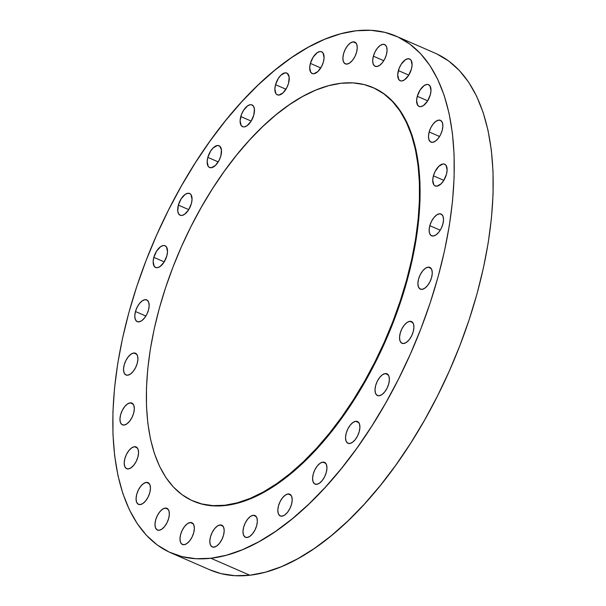 <?xml version="1.0" encoding="UTF-8"?>
<svg xmlns="http://www.w3.org/2000/svg" width="606" height="606" viewBox="0 0 606 606"><rect width="100%" height="100%" fill="white"/><g stroke="black" fill="none" stroke-linecap="round" stroke-linejoin="round"><path stroke-width="0.91" d="M398.384 70.599A11.862 5.901 113.5 0 1 409.633 58.971A11.862 5.901 113.5 0 1 411.398 69.099L408.603 75.394L404.558 79.825L401.831 80.954L400.619 80.886L398.733 79.5L397.71 74.788L399.104 68.417L401.18 64.297L405.225 59.873L407.952 58.744L410.209 59.305L411.05 60.199L412.072 64.91L411.398 69.099A11.862 5.901 113.5 0 1 400.149 80.727A11.862 5.901 113.5 0 1 398.384 70.599L408.77 75.121L398.384 70.599M417.292 96.293A11.862 5.901 113.5 0 1 428.54 84.666A11.862 5.901 113.5 0 1 430.313 94.794L427.518 101.088L423.465 105.52L420.746 106.648L419.534 106.58L417.64 105.194L416.617 100.482L417.292 96.293L420.087 89.999L424.139 85.567L426.859 84.439L428.071 84.507L429.965 85.893L430.987 90.605L430.313 94.794A11.862 5.901 113.5 0 1 419.064 106.421A11.862 5.901 113.5 0 1 417.292 96.293L427.685 100.816L417.292 96.293M442.191 130.472L440.524 134.774L438.123 138.539L435.343 141.19L432.623 142.319L430.366 141.759L428.919 139.6L428.495 136.153L429.177 131.964A11.862 5.901 113.5 0 1 440.426 120.336A11.862 5.901 113.5 0 1 442.191 130.472L442.191 130.472A11.862 5.901 113.5 0 1 430.942 142.092A11.862 5.901 113.5 0 1 429.177 131.964L430.836 127.654L433.245 123.889L436.017 121.245L438.736 120.109L441.001 120.67L442.448 122.836L442.865 126.275L442.191 130.472M439.562 136.494L429.177 131.964L439.562 136.494M433.419 175.823A11.862 5.901 113.5 0 1 444.675 164.196A11.862 5.901 113.5 0 1 446.44 174.331L443.645 180.626L441.001 183.898L436.873 186.178L434.616 185.625L433.775 184.724L432.745 180.02L433.419 175.823L435.085 171.513L438.858 166.256L442.986 163.968L444.198 164.037L446.092 165.43L447.114 170.134L446.44 174.331A11.862 5.901 113.5 0 1 435.191 185.951A11.862 5.901 113.5 0 1 433.419 175.823L443.812 180.353L433.419 175.823M442.842 224.182L441.183 228.485L438.774 232.25L436.002 234.901L433.275 236.029L431.017 235.469L429.571 233.31L429.154 229.863L429.828 225.674A11.862 5.901 113.5 0 1 441.077 214.047A11.862 5.901 113.5 0 1 442.842 224.182L442.842 224.182A11.862 5.901 113.5 0 1 431.593 235.802A11.862 5.901 113.5 0 1 429.828 225.674L431.495 221.364L433.896 217.599L436.676 214.956L439.395 213.82L441.653 214.38L443.1 216.547L443.524 219.986L442.842 224.182M440.221 230.204L429.828 225.674L440.221 230.204M428.139 267.163L431.131 268.466L428.139 267.163L430.396 267.723L431.843 269.882L432.267 273.329L431.593 277.518L429.927 281.828L427.518 285.593L424.745 288.236L422.026 289.373A11.862 5.901 113.5 0 1 420.344 289.145A11.862 5.901 113.5 0 1 419.064 277.45A11.862 5.901 113.5 0 1 428.139 267.163A11.862 5.901 113.5 0 1 429.821 267.39A11.862 5.901 113.5 0 1 431.101 279.078A11.862 5.901 113.5 0 1 422.026 289.373L419.769 288.812L418.314 286.646L417.898 283.207L418.572 279.01L420.238 274.707L422.64 270.943L425.42 268.291L428.139 267.163M409.785 321.316L412.784 322.619L409.785 321.316L412.042 321.877L413.497 324.036L413.913 327.482L413.239 331.671L411.572 335.982L409.171 339.746L406.391 342.39L403.672 343.526A11.862 5.901 113.5 0 1 401.99 343.299A11.862 5.901 113.5 0 1 400.71 331.603A11.862 5.901 113.5 0 1 409.785 321.316A11.862 5.901 113.5 0 1 411.466 321.544A11.862 5.901 113.5 0 1 412.747 333.232A11.862 5.901 113.5 0 1 403.672 343.526L401.414 342.966L399.968 340.799L399.543 337.36L400.218 333.164L401.884 328.861L404.293 325.096L407.065 322.445L409.785 321.316M385.257 373.569L388.249 374.872L385.257 373.569L387.514 374.129L388.961 376.296L389.378 379.735L388.704 383.924L387.037 388.234L384.636 391.999L381.863 394.65L379.136 395.779A11.862 5.901 113.5 0 1 377.455 395.551A11.862 5.901 113.5 0 1 376.182 383.863A11.862 5.901 113.5 0 1 385.257 373.569A11.862 5.901 113.5 0 1 386.939 373.796A11.862 5.901 113.5 0 1 388.211 385.484A11.862 5.901 113.5 0 1 379.136 395.779L376.879 395.218L375.432 393.052L375.016 389.613L375.69 385.424L377.356 381.113L379.757 377.349L382.53 374.697L385.257 373.569M355.775 421.299L358.775 422.602L355.775 421.299L358.032 421.859L359.487 424.026L359.903 427.465L359.229 431.661L357.563 435.964L355.161 439.729L352.381 442.38L349.662 443.509A11.862 5.901 113.5 0 1 347.98 443.281A11.862 5.901 113.5 0 1 346.7 431.593A11.862 5.901 113.5 0 1 355.775 421.299A11.862 5.901 113.5 0 1 357.464 421.526A11.862 5.901 113.5 0 1 358.737 433.222A11.862 5.901 113.5 0 1 349.662 443.509L347.405 442.948L345.958 440.789L345.534 437.343L346.208 433.154L347.874 428.843L350.283 425.079L353.056 422.435L355.775 421.299M322.831 462.12L325.823 463.423L322.831 462.12L325.089 462.681L326.536 464.84L326.952 468.286L326.278 472.475L324.611 476.786L322.21 480.55L319.438 483.194L316.711 484.33A11.862 5.901 113.5 0 1 315.029 484.103A11.862 5.901 113.5 0 1 313.756 472.415A11.862 5.901 113.5 0 1 322.831 462.12A11.862 5.901 113.5 0 1 324.513 462.348A11.862 5.901 113.5 0 1 325.786 474.036A11.862 5.901 113.5 0 1 316.711 484.33L314.453 483.77L313.007 481.603L312.59 478.164L313.264 473.968L314.931 469.665L317.332 465.9L320.104 463.249L322.831 462.12M288.062 493.973L291.062 495.284L288.062 493.973L290.327 494.534L291.774 496.7L292.19 500.139L291.516 504.336L289.85 508.639L287.449 512.403L284.668 515.055L281.949 516.183A11.862 5.901 113.5 0 1 280.267 515.956A11.862 5.901 113.5 0 1 278.987 504.268A11.862 5.901 113.5 0 1 288.062 493.973A11.862 5.901 113.5 0 1 289.751 494.201A11.862 5.901 113.5 0 1 291.024 505.896A11.862 5.901 113.5 0 1 281.949 516.183L279.692 515.623L278.245 513.464L277.821 510.017L278.502 505.828L280.161 501.518L282.57 497.753L285.343 495.11L288.062 493.973M253.225 515.274L256.217 516.577L253.225 515.274L255.482 515.835L256.936 518.001L257.353 521.44L256.679 525.629L255.012 529.939L252.604 533.704L249.831 536.355L247.112 537.484A11.862 5.901 113.5 0 1 245.43 537.257A11.862 5.901 113.5 0 1 244.15 525.569A11.862 5.901 113.5 0 1 253.225 515.274A11.862 5.901 113.5 0 1 254.906 515.501A11.862 5.901 113.5 0 1 256.186 527.19A11.862 5.901 113.5 0 1 247.112 537.484L244.854 536.924L243.4 534.757L242.983 531.318L243.657 527.129L245.324 522.819L247.733 519.054L250.505 516.403L253.225 515.274M220.061 524.947L223.053 526.25L220.061 524.947L222.319 525.508L223.765 527.667L224.182 531.114L223.508 535.303L221.841 539.613L219.44 543.377L216.668 546.021L213.941 547.157A11.862 5.901 113.5 0 1 212.259 546.93A11.862 5.901 113.5 0 1 210.986 535.234A11.862 5.901 113.5 0 1 220.061 524.947A11.862 5.901 113.5 0 1 221.743 525.175A11.862 5.901 113.5 0 1 223.016 536.863A11.862 5.901 113.5 0 1 213.941 547.157L211.683 546.597L210.237 544.43L209.82 540.991L210.494 536.795L212.161 532.492L214.562 528.727L217.334 526.076L220.061 524.947M190.231 522.508L193.223 523.811L190.231 522.508L192.488 523.069L193.935 525.228L194.352 528.674L193.678 532.863L192.011 537.174L189.61 540.938L186.837 543.582L184.11 544.718A11.862 5.901 113.5 0 1 182.429 544.491A11.862 5.901 113.5 0 1 181.156 532.795A11.862 5.901 113.5 0 1 190.231 522.508A11.862 5.901 113.5 0 1 191.913 522.736A11.862 5.901 113.5 0 1 193.185 534.424A11.862 5.901 113.5 0 1 184.11 544.718L181.853 544.158L180.406 541.991L179.99 538.552L180.664 534.356L182.33 530.053L184.732 526.288L187.512 523.637L190.231 522.508M165.233 508.078L168.226 509.381L165.233 508.078L167.491 508.639L168.938 510.797L169.354 514.244L168.68 518.433L167.014 522.743L164.612 526.508L161.84 529.159L159.113 530.288A11.862 5.901 113.5 0 1 157.431 530.061A11.862 5.901 113.5 0 1 156.159 518.372A11.862 5.901 113.5 0 1 165.233 508.078A11.862 5.901 113.5 0 1 166.915 508.305A11.862 5.901 113.5 0 1 168.188 519.993A11.862 5.901 113.5 0 1 159.113 530.288L156.856 529.727L155.409 527.561L154.992 524.122L155.666 519.925L157.333 515.623L159.734 511.858L162.506 509.207L165.233 508.078M146.319 482.384L149.311 483.686L146.319 482.384L148.576 482.944L150.03 485.103L150.447 488.55L149.773 492.739L148.106 497.049L145.698 500.814L142.925 503.457L140.206 504.593A11.862 5.901 113.5 0 1 138.524 504.366A11.862 5.901 113.5 0 1 137.244 492.67A11.862 5.901 113.5 0 1 146.319 482.384A11.862 5.901 113.5 0 1 148 482.611A11.862 5.901 113.5 0 1 149.281 494.299A11.862 5.901 113.5 0 1 140.206 504.593L137.948 504.033L136.494 501.866L136.077 498.427L136.751 494.231L138.418 489.928L140.819 486.163L143.599 483.512L146.319 482.384M134.441 446.713L137.433 448.016L134.441 446.713L136.698 447.266L138.145 449.432L138.569 452.871L137.888 457.068L136.229 461.371L133.82 465.135L131.047 467.787L128.321 468.923A11.862 5.901 113.5 0 1 126.639 468.696A11.862 5.901 113.5 0 1 125.366 457A11.862 5.901 113.5 0 1 134.441 446.713A11.862 5.901 113.5 0 1 136.123 446.94A11.862 5.901 113.5 0 1 137.403 458.628A11.862 5.901 113.5 0 1 128.321 468.923L126.063 468.362L124.616 466.196L124.2 462.757L124.874 458.56L126.54 454.258L128.942 450.493L131.722 447.842L134.441 446.713M130.192 402.846L133.184 404.157L130.192 402.846L132.449 403.407L133.896 405.573L134.32 409.012L133.638 413.209L131.979 417.511L129.57 421.276L126.798 423.927L124.079 425.056A11.862 5.901 113.5 0 1 122.389 424.829A11.862 5.901 113.5 0 1 121.117 413.14A11.862 5.901 113.5 0 1 130.192 402.846A11.862 5.901 113.5 0 1 131.873 403.073A11.862 5.901 113.5 0 1 133.153 414.769A11.862 5.901 113.5 0 1 124.079 425.056L121.814 424.503L120.367 422.337L119.95 418.897L120.624 414.701L122.291 410.391L124.692 406.626L127.472 403.982L130.192 402.846M133.782 353.003L136.782 354.305L133.782 353.003L136.047 353.556L137.494 355.722L137.91 359.161L137.236 363.358L135.57 367.66L133.168 371.425L130.388 374.076L127.669 375.212A11.862 5.901 113.5 0 1 125.987 374.985A11.862 5.901 113.5 0 1 124.707 363.289A11.862 5.901 113.5 0 1 133.782 353.003A11.862 5.901 113.5 0 1 135.471 353.23A11.862 5.901 113.5 0 1 136.744 364.918A11.862 5.901 113.5 0 1 127.669 375.212L125.412 374.652L123.965 372.485L123.541 369.046L124.222 364.85L125.881 360.547L128.29 356.782L131.063 354.131L133.782 353.003M148.493 310.014L146.826 314.325L144.417 318.089L141.645 320.741L138.925 321.869L136.668 321.309L135.214 319.142L134.797 315.703L135.471 311.514A11.862 5.901 113.5 0 1 146.72 299.887A11.862 5.901 113.5 0 1 148.493 310.014L148.493 310.014A11.862 5.901 113.5 0 1 137.244 321.642A11.862 5.901 113.5 0 1 135.471 311.514L137.138 307.204L139.547 303.439L142.319 300.788L145.039 299.659L147.296 300.22L148.75 302.386L149.167 305.825L148.493 310.014M145.864 316.044L135.471 311.514L145.864 316.044M153.826 257.361A11.862 5.901 113.5 0 1 165.074 245.733A11.862 5.901 113.5 0 1 166.847 255.861L164.044 262.156L159.999 266.587L157.28 267.716L156.068 267.647L154.174 266.261L153.151 261.55L153.826 257.361L156.621 251.066L160.673 246.634L163.393 245.506L164.605 245.574L166.491 246.96L167.521 251.672L166.847 255.861A11.862 5.901 113.5 0 1 155.598 267.488A11.862 5.901 113.5 0 1 153.826 257.361L164.218 261.883L153.826 257.361M178.361 205.101A11.862 5.901 113.5 0 1 189.61 193.481A11.862 5.901 113.5 0 1 191.375 203.608L188.58 209.903L184.535 214.335L181.808 215.463L180.596 215.395L178.709 214.009L177.755 211.146L178.361 205.101L181.156 198.806L185.201 194.382L187.928 193.253L190.186 193.814L191.026 194.708L192.049 199.419L191.375 203.608A11.862 5.901 113.5 0 1 180.126 215.236A11.862 5.901 113.5 0 1 178.361 205.101L188.746 209.631L178.361 205.101M207.835 157.371A11.862 5.901 113.5 0 1 219.084 145.743A11.862 5.901 113.5 0 1 220.849 155.878L219.19 160.181L215.418 165.446L211.289 167.733L209.025 167.173L208.184 166.271L207.161 161.567L207.835 157.371L210.63 151.076L213.274 147.803L217.402 145.516L219.66 146.076L221.455 149.833L220.849 155.878A11.862 5.901 113.5 0 1 209.6 167.506A11.862 5.901 113.5 0 1 207.835 157.371L218.228 161.9L207.835 157.371M240.787 116.557A11.862 5.901 113.5 0 1 252.035 104.929A11.862 5.901 113.5 0 1 253.8 115.057L251.005 121.351L246.96 125.783L244.233 126.912L243.021 126.843L241.135 125.457L240.112 120.745L241.506 114.375L243.582 110.254L247.627 105.83L250.354 104.702L251.566 104.77L253.452 106.156L254.406 109.012L253.8 115.057A11.862 5.901 113.5 0 1 242.551 126.684A11.862 5.901 113.5 0 1 240.787 116.557L251.172 121.079L240.787 116.557M275.548 84.696A11.862 5.901 113.5 0 1 286.797 73.068A11.862 5.901 113.5 0 1 288.562 83.204L286.903 87.506L283.131 92.771L278.995 95.051L276.737 94.498L275.897 93.597L274.874 88.893L275.548 84.696L278.343 78.401L280.987 75.129L285.115 72.841L287.373 73.402L289.168 77.159L288.562 83.204A11.862 5.901 113.5 0 1 277.313 94.824A11.862 5.901 113.5 0 1 275.548 84.696L285.941 89.226L275.548 84.696M310.386 63.395A11.862 5.901 113.5 0 1 321.635 51.775A11.862 5.901 113.5 0 1 323.407 61.903L321.741 66.213L317.968 71.47L313.84 73.758L312.628 73.69L310.734 72.303L309.711 67.592L310.386 63.395L313.181 57.1L317.233 52.677L319.953 51.548L321.165 51.616L323.059 53.002L324.081 57.714L323.407 61.903A11.862 5.901 113.5 0 1 312.158 73.531A11.862 5.901 113.5 0 1 310.386 63.395L320.779 67.925L310.386 63.395M386.401 54.669L384.734 58.979L382.333 62.744L379.553 65.395L376.834 66.524L374.576 65.963L373.129 63.797L372.705 60.358L373.387 56.169A11.862 5.901 113.5 0 1 384.636 44.541A11.862 5.901 113.5 0 1 386.401 54.669L386.401 54.669A11.862 5.901 113.5 0 1 375.152 66.296A11.862 5.901 113.5 0 1 373.387 56.169L375.053 51.858L377.455 48.094L380.227 45.442L382.954 44.314L385.211 44.874L386.658 47.041L387.075 50.48L386.401 54.669M383.772 60.698L373.387 56.169L383.772 60.698M353.124 41.875L356.116 43.177L353.124 41.875L355.381 42.435L356.828 44.602L357.245 48.041L356.57 52.23L354.904 56.54L352.503 60.305L349.73 62.956L347.003 64.084A11.862 5.901 113.5 0 1 345.322 63.857A11.862 5.901 113.5 0 1 344.049 52.169A11.862 5.901 113.5 0 1 353.124 41.875A11.862 5.901 113.5 0 1 354.805 42.102A11.862 5.901 113.5 0 1 356.078 53.79A11.862 5.901 113.5 0 1 347.003 64.084L344.746 63.524L343.299 61.357L342.882 57.918L343.557 53.729L345.223 49.419L347.624 45.655L350.397 43.003L353.124 41.875M373.546 87.809L384.545 94.15L393.074 101.74L400.551 111.193L406.906 122.404L412.065 135.282L415.989 149.69L418.632 165.491L419.981 182.535L420.011 200.654L418.731 219.683L416.148 239.431L412.285 259.709L407.187 280.32L400.892 301.068L393.468 321.756L384.992 342.178L375.531 362.146L365.191 381.462L354.055 399.937L342.246 417.398L329.869 433.676L317.052 448.614L303.909 462.067L290.569 473.907L277.154 484.02L263.815 492.307L250.657 498.685L237.817 503.101L224.826 505.252A225.455 112.065 113.5 0 1 192.859 500.935A225.455 112.065 113.5 0 1 168.627 278.821A225.455 112.065 113.5 0 1 341.057 83.264L341.057 83.264A225.455 112.065 113.5 0 1 373.023 87.582A225.455 112.065 113.5 0 1 397.256 309.696A225.455 112.065 113.5 0 1 224.826 505.252L225.417 505.51A225.455 112.065 -66.5 0 0 397.847 309.954A225.455 112.065 -66.5 0 0 373.614 87.832A225.455 112.065 -66.5 0 0 373.319 87.711M209.797 569.799L221.061 573.624L235.022 575.7L249.823 575.23L210.888 558.262L249.823 575.23A281.82 140.077 -66.5 0 0 465.363 330.785A281.82 140.077 -66.5 0 0 435.07 53.139L396.135 36.163A281.82 140.077 113.5 0 1 426.427 313.817A281.82 140.077 113.5 0 1 210.888 558.262A281.82 140.077 113.5 0 1 170.93 552.861A281.82 140.077 113.5 0 1 140.637 275.215A281.82 140.077 113.5 0 1 356.176 30.77A281.82 140.077 113.5 0 1 396.135 36.163M356.176 30.77L340.678 33.777L324.627 39.299L308.181 47.276L291.501 57.638L274.738 70.273L258.065 85.075L241.635 101.891L225.606 120.564L210.138 140.91L195.374 162.741L181.467 185.837L168.536 209.979L156.712 234.931L146.107 260.466L136.835 286.32L128.964 312.257L122.586 338.027L117.761 363.373L114.534 388.06L112.928 411.838L112.974 434.494L114.655 455.795L117.965 475.551L122.866 493.557L129.32 509.654L137.259 523.667L146.599 535.484L157.265 544.976L169.142 552.058L182.126 556.656L196.086 558.732L210.888 558.262L226.386 555.255L242.438 549.733L258.883 541.756L275.563 531.394L292.327 518.751L308.999 503.957L325.43 487.133L341.458 468.468L356.926 448.114L371.69 426.291L385.598 403.195L398.528 379.053L410.353 354.093L420.958 328.566L430.23 302.705L438.1 276.768L444.478 251.005L449.304 225.659L452.53 200.972L454.136 177.194L454.091 154.538L452.409 133.229L449.099 113.481L444.198 95.475L437.744 79.378L429.805 65.357L420.466 53.548L409.8 44.056L397.922 36.974L384.939 32.376L370.978 30.3L356.176 30.77M170.93 552.861L209.865 569.837A281.82 140.077 -66.5 0 0 249.823 575.23L265.322 572.223L281.373 566.701L297.819 558.724L314.499 548.362L331.262 535.727L347.935 520.925L364.365 504.109L380.394 485.436L395.862 465.09L410.626 443.259L424.533 420.163L437.464 396.021L449.288 371.069L459.893 345.534L469.165 319.68L477.036 293.743L483.414 267.973L488.239 242.627L491.466 217.94L493.072 194.162L493.026 171.506L491.345 150.205L488.035 130.449L483.133 112.443L476.68 96.346L468.741 82.333L459.401 70.516L448.735 61.024L436.858 53.942M192.859 500.935L193.45 501.192A225.455 112.065 -66.5 0 0 225.417 505.51L213.577 505.889L202.404 504.23L193.397 501.17M341.057 83.264L328.664 85.666L315.817 90.082L302.667 96.468L289.32 104.755L275.912 114.867L262.565 126.707L249.422 140.16L236.605 155.098L224.228 171.377L212.418 188.837L201.29 207.313L190.943 226.629L181.482 246.589L173.005 267.019L165.582 287.706L159.287 308.454L154.189 329.066L150.326 349.344L147.743 369.092L146.463 388.12L146.493 406.24L147.841 423.283L150.485 439.085L154.409 453.493L159.575 466.362L165.923 477.581L173.399 487.035L181.929 494.625L191.435 500.291L201.821 503.972L212.986 505.631L224.826 505.252L237.226 502.844L250.066 498.427L263.224 492.049L276.571 483.762L289.979 473.65L303.318 461.81L316.461 448.357L329.285 433.419L341.655 417.14L353.465 399.68L364.6 381.204L374.94 361.888L384.401 341.92L392.877 321.498L400.301 300.811L406.596 280.063L411.694 259.451L415.557 239.173L418.14 219.425L419.42 200.397L419.39 182.277L418.042 165.233L415.398 149.432L411.474 135.024L406.315 122.147L399.96 110.936L392.491 101.482L383.954 93.892L374.455 88.226L364.07 84.545L352.904 82.886L341.057 83.264M373.023 87.582L373.614 87.832"/></g></svg>
